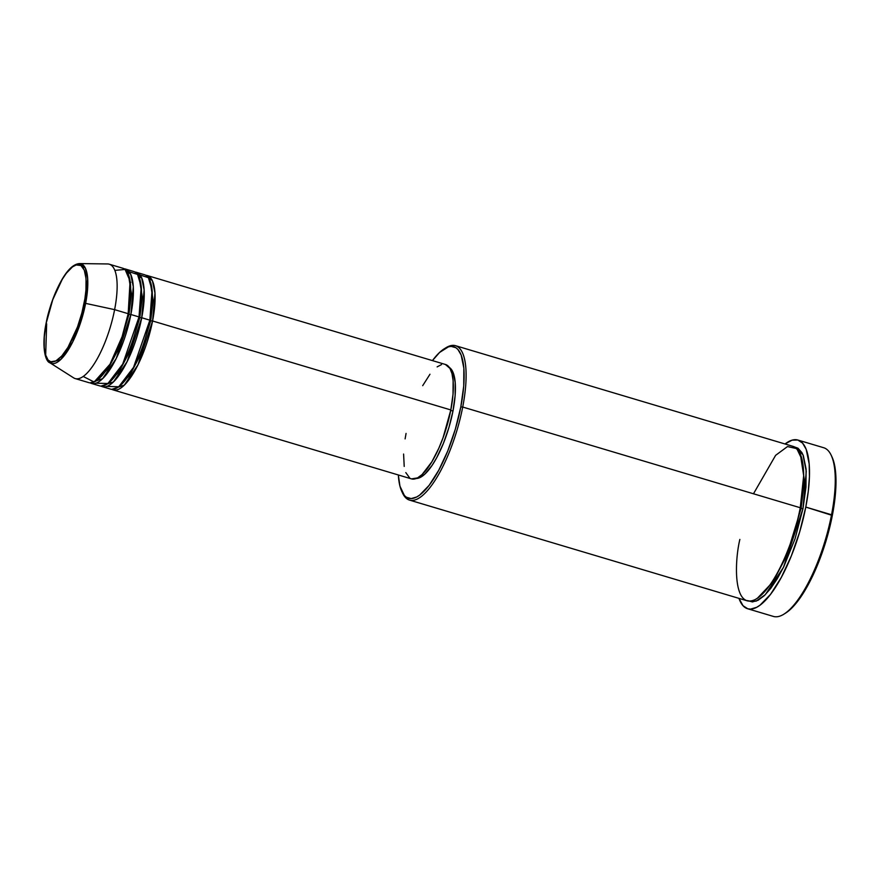 <?xml version="1.0" encoding="UTF-8"?>
<svg xmlns="http://www.w3.org/2000/svg" width="880" height="880" viewBox="0 0 880 880"><rect width="100%" height="100%" fill="white"/><g stroke="black" fill="none" stroke-linecap="round" stroke-linejoin="round"><path stroke-width="1.32" d="M84.084 303.369C82.137 316.888 70.026 352.913 55.88 360.921C41.976 367.631 42.713 337.568 46.178 323.246L52.778 299.629L62.293 279.235L66.429 273.119L72.479 266.893L76.197 264.946L80.938 265.518L84.304 270.193L86.031 278.586L85.954 289.971L84.898 298.749L81.906 312.84L77.484 326.986L67.958 347.369L61.776 355.982L55.88 360.921L50.776 361.757L48.037 359.986L45.188 354.002L44.231 348.018L44.308 336.644L46.178 323.246C48.125 309.716 60.236 273.702 74.382 265.694C88.286 258.984 87.549 289.036 84.084 303.369L85.624 303.38L84.084 303.369M46.651 323.829L45.661 355.608M83.204 376.453L94.138 382.019L109.989 364.232L122.111 336.655L128.172 313.698A59.675 18.931 -73.4 0 0 122.859 268.257L109.296 264.209A59.675 18.931 106.6 0 1 114.62 309.65L128.172 313.698L114.62 309.65A59.675 18.931 -73.4 0 1 73.634 377.861L49.918 362.791L60.742 359.513L72.732 341.924L85.624 303.38A51.975 16.489 106.6 0 1 49.918 362.791C45.375 361.669 41.36 347.006 46.068 323.367C49.368 307.142 54.527 292.765 61.567 280.236C67.683 269.533 73.656 263.989 79.519 263.582A51.975 16.489 106.6 0 1 85.624 303.38L114.62 309.65L85.624 303.38L87.703 278.905L85.371 268.136L79.519 263.582L107.602 263.956A59.675 18.931 -73.4 0 1 114.62 309.65A59.675 18.931 106.6 0 1 75.185 378.576L88.748 382.613A59.675 18.931 -73.4 0 0 128.172 313.698L130.086 281.072L125.081 269.456L114.84 270.369M145.86 275.286L152.405 280.764L154.979 293.117L152.581 320.98L150.667 320.87L153.098 299.992L150.029 280.72L153.098 299.992L150.667 320.87L149.809 320.441L150.667 320.87L139.953 355.938L129.8 375.166L118.305 387.068L129.8 375.166L139.953 355.938L150.667 320.87L152.581 320.98A59.675 18.931 106.6 0 1 113.146 389.895A59.675 18.931 106.6 0 1 111.837 389.334L124.289 385.154L137.929 364.914L152.581 320.98L450.824 409.948L152.581 320.98A59.675 18.931 106.6 0 0 147.257 275.539A59.675 18.931 106.6 0 0 145.86 275.286M106.799 386.419L118.756 386.749L133.562 367.323L149.864 320.166L141.735 317.746L149.864 320.166A59.675 18.931 -73.4 0 0 144.551 274.725L136.411 272.305A59.675 18.931 106.6 0 0 135.014 272.052L141.559 277.53L144.133 289.872L141.735 317.746A59.675 18.931 106.6 0 1 102.3 386.661L110.429 389.092A59.675 18.931 -73.4 0 0 149.864 320.166L152.075 289.916L148.39 277.684L140.041 274.967M130.79 282.271L130.317 282.832M136.411 272.305A59.675 18.931 106.6 0 1 141.735 317.746L139.821 317.636L142.252 296.758L139.183 277.486L142.252 296.758L139.821 317.636L138.974 317.207L139.821 317.636L129.107 352.704L118.954 371.932L107.459 383.834L118.954 371.932L129.107 352.704L139.821 317.636L141.735 317.746L127.083 361.68L113.443 381.92L100.991 386.1A59.675 18.931 106.6 0 0 102.3 386.661M95.953 383.185L107.91 383.515L122.716 364.089L139.018 316.932L130.889 314.512L139.018 316.932A59.675 18.931 -73.4 0 0 133.705 271.491L125.565 269.06A59.675 18.931 106.6 0 0 124.168 268.818L130.713 274.296L133.287 286.638L130.889 314.512A59.675 18.931 106.6 0 1 91.454 383.427L99.583 385.858A59.675 18.931 -73.4 0 0 139.018 316.932L141.229 286.682L137.555 274.45L129.206 271.733M125.565 269.06A59.675 18.931 106.6 0 1 130.889 314.512L128.975 314.391L131.406 293.524L128.337 274.252L131.406 293.524L128.975 314.391L128.128 313.973L128.975 314.391L118.261 349.47L108.108 368.698L96.613 380.6L108.108 368.698L118.261 349.47L128.975 314.391L130.889 314.512L116.237 358.446L102.597 378.686L90.145 382.866A59.675 18.931 106.6 0 0 91.454 383.427M401.819 491.491L402.622 493.196A80.553 25.564 -73.4 0 0 432.861 483.648A80.553 25.564 -73.4 0 0 462.715 407.044L460.801 406.934A79.068 25.091 106.6 0 1 431.497 482.119A79.068 25.091 106.6 0 1 401.819 491.491A79.068 25.091 106.6 0 1 398.332 474.969L399.949 486.167L404.404 495.528L406.428 497.266L411.169 498.586L416.68 496.991L419.65 495.099L429.121 485.364L438.768 470.206L447.766 450.945L455.323 429.231L460.801 406.934L463.727 385.979L463.848 368.17L461.164 355.036L457.908 349.459L455.884 347.71L451.143 346.39L448.47 346.83L439.571 352.462L432.443 360.602A79.068 25.091 106.6 0 1 444.411 348.689A79.068 25.091 106.6 0 1 460.801 406.934L462.715 407.044A80.553 25.564 106.6 0 1 409.486 500.093A80.553 25.564 106.6 0 1 402.226 492.316M747.626 608.74L773.377 616.418A88.011 27.929 -73.4 0 0 831.545 514.767A88.011 27.929 106.6 0 1 783.783 614.229L785.389 613.239A86.526 27.456 -73.4 0 0 832.337 515.46L805.783 507.078A88.011 27.929 106.6 0 1 747.626 608.74A88.011 27.929 106.6 0 1 738.969 598.378L743.006 605.693L747.769 608.784L750.53 609.114L756.657 607.321L759.968 605.231L770.517 594.385L781.253 577.522L791.263 556.072L799.689 531.905L805.783 507.078L831.545 514.767A88.011 27.929 -73.4 0 0 823.702 447.733L797.94 440.055A88.011 27.929 106.6 0 1 805.783 507.078L808.291 491.238L809.446 476.663L809.182 463.925L806.179 449.306L802.56 443.091L797.786 440.011L792.055 440.165L785.026 443.982A88.011 27.929 106.6 0 1 797.94 440.055M748.429 601.062L756.107 601.161L765.281 594.704L783.486 567.314L802.989 508.552L805.97 487.201L806.091 469.051L803.352 455.664L801.834 452.485L797.973 448.206L794.42 446.919L802.945 454.707L806.256 471.35L802.989 508.552L801.075 508.442L804.386 480.293L800.36 454.168L804.386 480.293L801.075 508.442L800.228 508.013L801.075 508.442L786.621 555.841L772.937 581.9L757.372 598.257L772.937 581.9L786.621 555.841L801.075 508.442L802.989 508.552L795.047 538.802L783.706 566.863L777.293 578.699L770.704 588.456L764.203 595.749L758.021 600.303L752.422 601.931L747.593 600.589M409.486 500.093L747.043 600.776A80.553 25.564 -73.4 0 0 800.272 507.738L803.682 475.486L802.098 459.668L796.785 448.624L787.501 446.556L775.61 455.345L753.478 493.779M113.146 389.895L411.389 478.863A59.675 18.931 -73.4 0 0 450.824 409.948L443.025 437.833L438.812 448.272L431.794 461.912L422.092 474.54L417.516 477.906L411.488 478.896M452.969 411.048L450.736 410.377L452.969 411.048L448.943 427.449L443.377 443.432L436.755 457.6L432.047 465.443L424.963 474.023L420.497 477.312L416.24 478.489A58.179 18.458 -73.4 0 0 452.969 411.048A58.179 18.458 -73.4 0 0 449.361 367.466L453.233 372.856L455.213 382.514L455.125 395.626L452.969 411.048M739.86 539.429C734.327 562.276 733.161 610.181 755.315 599.489C777.876 586.729 797.17 529.309 800.272 507.738L462.715 407.044L800.272 507.738A80.553 25.564 -73.4 0 0 793.1 446.391L455.543 345.697A80.553 25.564 106.6 0 1 462.715 407.044A80.553 25.564 -73.4 0 0 446.017 347.71L444.411 348.689M831.985 456.929L834.042 462.803L835.67 473.033L835.538 492.525L832.337 515.46L826.342 539.858L818.07 563.629L808.225 584.705L797.665 601.293L790.68 609.125L785.356 613.261M445.203 348.227A80.553 25.564 106.6 0 1 455.543 345.697M409.783 478.115L405.801 472.593M404.217 466.422L403.59 454.047M405.108 438.878L406.065 433.422M422.697 385.671L429.979 374.231M437.129 366.883L441.518 364.573M445.401 364.474L449.966 368.412L451.99 373.626L453.123 380.688L453.035 394.13L450.824 409.948A59.675 18.931 -73.4 0 0 445.5 364.496L147.257 275.539M831.204 455.268A88.011 27.929 106.6 0 1 831.545 514.767L832.337 515.46A86.526 27.456 -73.4 0 0 832.007 456.973L831.204 455.268M139.447 278.003L141.306 277.013"/></g></svg>

